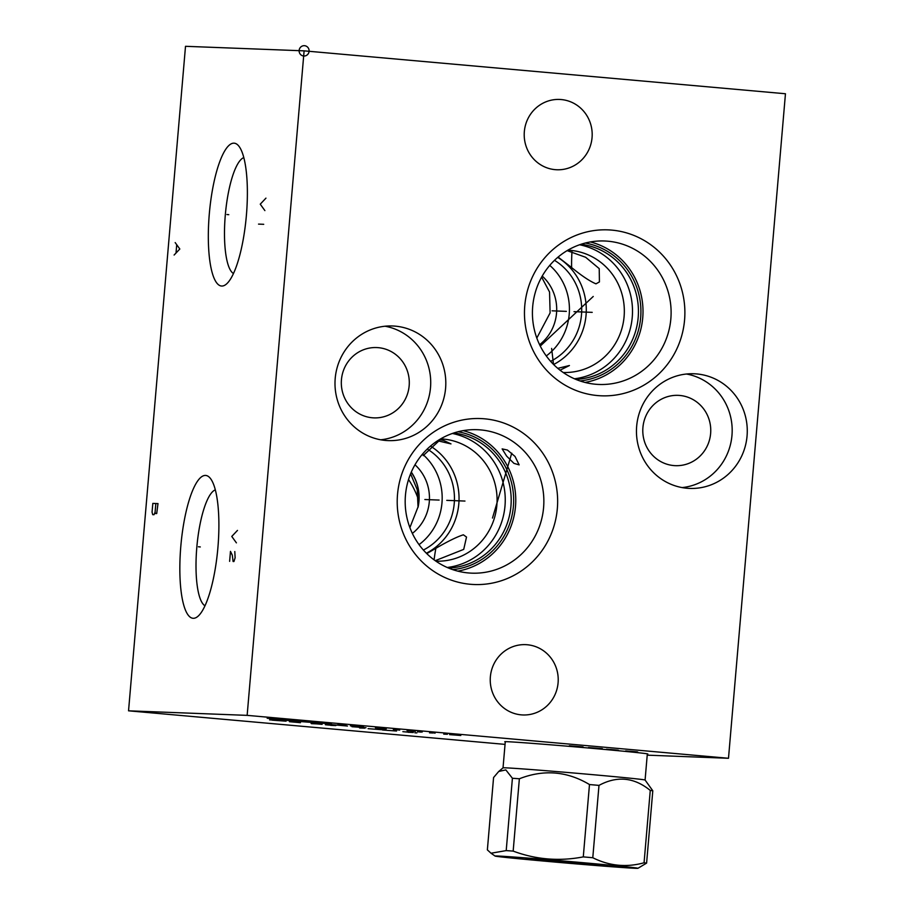 <?xml version="1.0" encoding="UTF-8"?>
<svg xmlns="http://www.w3.org/2000/svg" width="914" height="914" viewBox="0 0 914 914"><rect width="100%" height="100%" fill="white"/><g stroke="black" fill="none" stroke-linecap="round" stroke-linejoin="round"><path stroke-width="1.37" d="M304.111 50.853L785.457 93.754L728.492 758.277L247.146 715.365L304.111 50.853L185.508 46.306L128.543 710.818L247.146 715.365M636.67 426.175A57.365 55.411 -87.8 0 1 694.069 373.769A57.365 55.411 -87.8 0 1 747.058 436.012A57.365 55.411 -87.8 0 1 689.67 488.419A57.365 55.411 -87.8 0 1 636.67 426.175M335.209 378.373A57.365 55.411 -87.8 0 1 392.597 325.978A57.365 55.411 -87.8 0 1 445.598 388.222A57.365 55.411 -87.8 0 1 388.199 440.617A57.365 55.411 -87.8 0 1 335.209 378.373M524.773 305.71A83.048 80.215 -87.8 0 1 611.774 230.111A83.048 80.215 -87.8 0 1 684.575 319.957A83.048 80.215 -87.8 0 1 597.585 395.568A83.048 80.215 -87.8 0 1 524.773 305.71M397.521 494.417A83.048 80.215 -87.8 0 1 484.523 418.806A83.048 80.215 -87.8 0 1 557.334 508.664A83.048 80.215 -87.8 0 1 470.333 584.274A83.048 80.215 -87.8 0 1 397.521 494.417M490.372 676.783A35.189 33.989 -87.8 0 1 525.573 644.644A35.189 33.989 -87.8 0 1 558.088 682.827A35.189 33.989 -87.8 0 1 522.877 714.965A35.189 33.989 -87.8 0 1 490.372 676.783M524.339 131.582A35.189 33.989 -87.8 0 1 559.551 99.443A35.189 33.989 -87.8 0 1 592.055 137.614A35.189 33.989 -87.8 0 1 556.855 169.764A35.189 33.989 -87.8 0 1 524.339 131.582M233.973 143.167A71.703 18.531 95.1 0 1 238.931 146.229A71.703 18.531 95.1 0 1 246.312 216.252A71.703 18.531 95.1 0 1 226.661 283.854A71.703 18.531 95.1 0 1 221.725 286.036A71.703 18.531 95.1 0 1 209.306 213.887A71.703 18.531 95.1 0 1 233.973 143.167M205.49 475.429A71.703 18.531 95.1 0 1 210.448 478.49A71.703 18.531 95.1 0 1 217.829 548.503A71.703 18.531 95.1 0 1 198.178 616.116A71.703 18.531 95.1 0 1 193.242 618.298A71.703 18.531 95.1 0 1 180.823 546.149A71.703 18.531 95.1 0 1 205.49 475.429M728.492 758.277L647.226 755.158M505.054 744.384L128.543 710.818M505.259 741.882A71.783 0.903 4.9 0 1 504.779 741.722A71.783 0.903 4.9 0 1 507.224 741.7A71.783 0.903 4.9 0 1 585.703 747.766A71.783 0.903 4.9 0 1 647.82 753.993A71.783 0.903 4.9 0 1 647.318 754.05M341.448 379.698A35.189 33.989 -87.8 0 1 376.648 347.56A35.189 33.989 -87.8 0 1 409.164 385.731A35.189 33.989 -87.8 0 1 373.963 417.881A35.189 33.989 -87.8 0 1 341.448 379.698M380.681 439.794A57.365 55.411 92.2 0 0 430.505 387.639A57.365 55.411 -87.8 0 0 385.034 326.218M642.919 427.501A35.189 33.989 -87.8 0 1 678.119 395.351A35.189 33.989 -87.8 0 1 710.624 433.533A35.189 33.989 -87.8 0 1 675.423 465.672A35.189 33.989 -87.8 0 1 642.919 427.501M682.141 487.585A57.365 55.411 92.2 0 0 731.965 435.43A57.365 55.411 -87.8 0 0 686.494 374.02M418.452 499.752A83.38 80.546 92.2 0 0 408.535 479.519M411.266 472.184A44.192 42.684 -87.8 0 1 418.029 506.962L409.883 527.607M418.029 506.962L417.241 489.676L410.58 473.795M418.064 507.281A44.272 42.764 92.2 0 0 418.943 501.455A44.272 42.764 -87.8 0 0 411.311 472.081M412.351 533.399A44.272 42.764 92.2 0 0 429.294 501.855A44.272 42.764 -87.8 0 0 414.979 464.78M419.035 544.641A57.445 55.491 92.2 0 0 441.965 502.986A57.445 55.491 -87.8 0 0 422.508 454.087M423.376 550.045A57.445 55.491 92.2 0 0 454.235 503.454A57.445 55.491 -87.8 0 0 427.249 449.037M430.483 446.089A61.204 59.113 -87.8 0 1 458.817 503.82A61.204 59.113 92.2 0 1 426.381 553.221M435.955 561.185A61.204 59.113 92.2 0 0 496.85 505.271A61.204 59.113 -87.8 0 0 440.639 438.88M426.769 553.61L435.864 548.309C447.894 541.294 457.057 536.804 463.364 534.816L466.517 537.055L463.718 549.383L435.235 560.682M439.428 439.611L443.736 440.502L450.99 443.896L437.6 440.765M452.35 433.464A67.865 65.557 -87.8 0 1 504.996 505.91A67.865 65.557 92.2 0 1 447.22 567.491M448.66 568.108A67.865 65.557 92.2 0 0 510.937 506.139A67.865 65.557 -87.8 0 0 453.847 432.962M458.028 431.751A69.624 67.248 -87.8 0 1 513.405 506.322A69.624 67.248 92.2 0 1 452.75 569.639M457.777 571.136A71.783 69.338 92.2 0 0 515.496 506.505A71.783 69.338 -87.8 0 0 463.158 430.643M405.45 495.274A71.783 69.338 92.2 0 0 471.773 573.158A71.783 69.338 92.2 0 0 543.59 507.578A71.783 69.338 -87.8 0 0 477.268 429.694A71.783 69.338 -87.8 0 0 405.45 495.274M506.63 456.109L502.14 448.888L507.407 450.042L515.016 456.429L519.141 464.872L513.942 463.364L506.63 456.109M553.621 364.526A61.204 59.113 92.2 0 0 586.057 315.113A61.204 59.113 -87.8 0 0 557.734 257.394M563.195 372.489A61.204 59.113 92.2 0 0 624.102 316.575A61.204 59.113 -87.8 0 0 567.891 250.185M557.78 368.342L569.422 365.531L560.053 370.181M567.126 250.63L585.634 257.268L599.218 268.613L599.424 281.912L595.962 283.843C589.861 281.261 581.738 275.834 571.616 267.562L558.1 257.074M579.602 244.769A67.865 65.557 -87.8 0 1 632.248 317.215A67.865 65.557 92.2 0 1 574.46 378.784M575.911 379.401A67.865 65.557 92.2 0 0 638.189 317.444A67.865 65.557 -87.8 0 0 581.087 244.267M585.28 243.044A69.624 67.248 -87.8 0 1 640.657 317.615A69.624 67.248 92.2 0 1 579.99 380.944M585.029 382.429A71.783 69.338 92.2 0 0 642.736 317.809A71.783 69.338 -87.8 0 0 590.41 241.947M532.691 306.567A71.783 69.338 92.2 0 0 599.013 384.463A71.783 69.338 92.2 0 0 670.842 318.883A71.783 69.338 -87.8 0 0 604.52 240.988A71.783 69.338 -87.8 0 0 532.691 306.567M554.501 260.33A57.445 55.491 -87.8 0 1 581.487 314.759A57.445 55.491 92.2 0 1 550.628 361.35M546.286 355.946A57.445 55.491 92.2 0 0 569.216 314.29A57.445 55.491 -87.8 0 0 549.76 265.391M542.231 276.085A44.272 42.764 -87.8 0 1 556.535 313.159A44.272 42.764 92.2 0 1 539.603 344.704M541.648 277.125L549.554 292.012L550.114 312.908L536.815 338.043M571.97 251.67A57.525 14.875 -84.9 0 0 571.616 267.562M243.81 157.608A58.61 15.15 -84.9 0 0 225.358 214.379A58.61 15.15 -84.9 0 0 233.47 273.526M435.864 548.309A57.525 14.875 -84.9 0 0 434.093 559.859M215.327 489.858A58.61 15.15 -84.9 0 0 196.876 546.641A58.61 15.15 -84.9 0 0 204.987 605.788M498.724 771.473L503.043 767.84A71.292 0.903 -175.1 0 1 592.501 774.649A71.292 0.903 4.9 0 1 645.078 780.019L652.802 790.781L646.598 863.113A81.54 1.028 -175.1 0 0 644.062 862.782C626.41 867.649 609.318 865.969 592.786 857.732A81.54 1.028 -175.1 0 0 588.079 857.309A81.54 1.028 -175.1 0 0 583.281 856.886C559.345 861.514 535.981 859.594 513.165 851.105A81.54 1.028 -175.1 0 0 506.207 850.603L491.012 853.219L487.368 849.883L493.571 777.54L498.724 771.473L505.83 769.896L512.411 778.26L506.207 850.603M652.802 790.781A81.54 1.028 4.9 0 0 650.265 790.439C634.156 777.3 617.064 775.62 598.99 785.389A81.54 1.028 4.9 0 0 594.271 784.966A81.54 1.028 -175.1 0 0 589.484 784.543C567.091 771.165 543.727 769.245 519.369 778.774A81.54 1.028 -175.1 0 0 512.411 778.26M589.484 784.543L583.281 856.886M519.369 778.774L513.165 851.105M598.99 785.389L592.786 857.732M637.926 868.3A71.703 0.903 -175.1 0 0 585.04 862.873A71.703 0.903 -175.1 0 0 495.068 856.052A71.703 0.903 -175.1 0 0 547.954 861.445A71.703 0.903 -175.1 0 0 637.926 868.3L646.598 863.113M555.952 861.753L607.125 865.638L541.842 859.628L525.881 858.669L555.952 861.753M650.265 790.439L644.062 862.782M566.36 311.366L552.102 310.817M592.215 312.359L574.015 311.663M439.108 500.072L424.861 499.524M464.963 501.055L446.763 500.358M593.243 296.467L540.265 346.063M440.182 439.737L423.193 455.652M492.486 518.055L511.749 453.173M303.677 56.005A5.164 4.993 92.2 0 0 309.092 51.298A5.164 4.993 92.2 0 0 304.556 45.7A5.164 4.993 92.2 0 0 299.141 50.407A5.164 4.993 92.2 0 0 303.677 56.005A5.164 4.993 92.2 0 0 309.092 51.298A5.164 4.993 92.2 0 0 304.556 45.7A5.164 4.993 92.2 0 0 299.141 50.407A5.164 4.993 92.2 0 0 303.677 56.005M228.774 214.687L226.935 214.516L228.774 214.687M265.951 198.144L260.25 204.176L264.889 210.608M263.712 224.307L258.536 224.113M200.292 546.949L198.452 546.778M237.469 530.406L231.768 536.438L236.406 542.859M229.631 561.356L230.477 551.382L232.316 555.209L233.081 561.493L233.938 561.516L235.127 557.814L234.795 551.553M174.106 255.04L179.818 249.008L175.18 242.587M176.688 245.146L176.048 252.618M157.996 503.603L152.821 503.408L152.067 512.126L152.718 514.651L154.009 514.708L155.083 512.24L155.414 513.508L156.705 513.554L157.996 503.603M155.837 503.523L155.083 512.24M583.086 746.909L569.331 745.778L579.636 746.784M602.337 748.635L588.49 747.549M618.481 750.291L606.45 749.217M610.586 749.491L617.807 750.143M637.744 752.005L625.702 750.931M629.837 751.217L637.058 751.856M553.507 364.4L551.622 348.405M290.675 720.78L331.474 723.979L267.162 718.244L290.675 720.78M291.749 720.323L277.685 719.295M307.241 721.694L297.621 720.826M322.368 723.043L307.572 721.98M337.826 724.676L343.001 724.882M346.075 725.419L341.528 724.825M350.348 725.853L363.532 726.779M375.448 727.841L376.922 727.898M386.256 728.869L377.254 728.195M399.726 730.103L393.328 729.441M407.073 730.663L415.333 731.394M422.314 731.943L417.504 731.76L421.263 732.114M429.511 732.857L433.213 732.994M434.321 733.039L435.144 733.085L434.321 733.039M447.414 734.262L443.724 734.113M449.597 734.628L460.805 735.473M330.971 724.562L347.48 726.036M351.924 726.699L365.988 727.727L351.924 726.699M384.154 729.303L377.802 728.858M271.549 719.946L269.573 719.878M272.006 720.152L286.071 721.18L272.006 720.152M300.432 722.688L289.43 721.706M292.743 721.923L300.078 722.574M311.434 723.671L316.61 723.865M311.103 723.374L322.105 724.356M335.861 725.579L330.685 725.385M330.891 725.248L325.395 724.756M364.743 728.161L359.568 727.955M368.102 728.675L381.424 729.68L368.102 728.675M382.486 730L396.55 731.029L382.486 730M413.334 732.491L408.158 732.285M408.364 732.16L402.868 731.668M414.899 732.822L416.864 732.902M647.329 753.844L645.09 780.03M505.282 741.665L503.031 767.851M495.068 856.052L491.012 853.219"/></g></svg>
